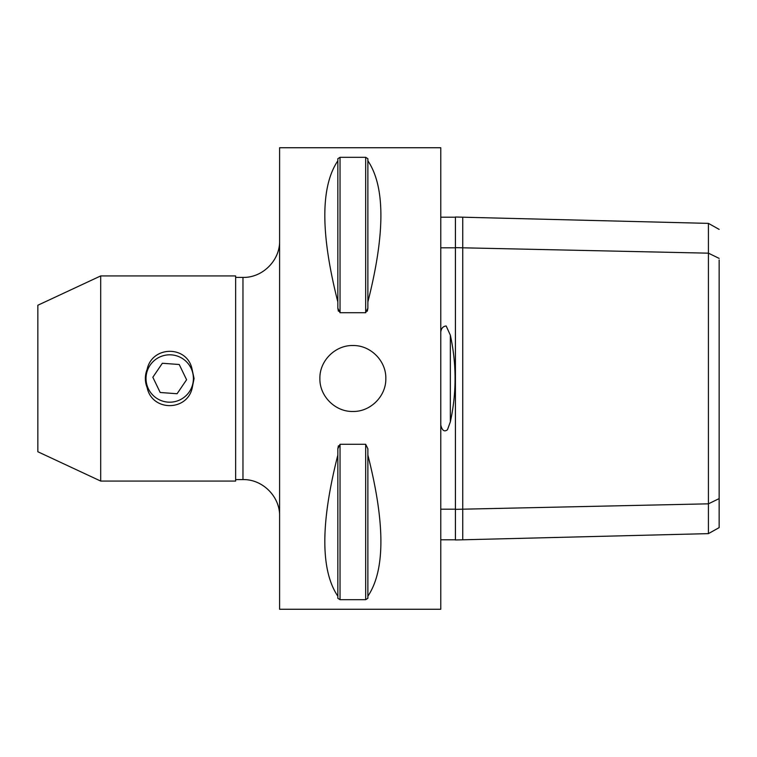 <?xml version="1.0" encoding="UTF-8"?>
<svg xmlns="http://www.w3.org/2000/svg" width="757" height="757" viewBox="0 0 757 757"><rect width="100%" height="100%" fill="white"/><g stroke="black" fill="none" stroke-linecap="round" stroke-linejoin="round"><path stroke-width="1.14" d="M147.151 387.65A24.347 24.347 0 0 1 147.151 369.35C151.873 346.214 185.825 344.984 191.767 367.836L194.066 378.5L192.278 387.65C187.386 411.609 152.043 411.609 147.151 387.65L145.363 378.5L147.151 369.35M191.038 368.186A23.685 23.685 0 0 1 180.024 399.828A23.685 23.685 0 0 1 148.391 388.814A23.685 23.685 0 0 1 159.405 357.172A23.685 23.685 0 0 1 191.038 368.186M162.348 363.265L179.229 364.505L186.591 379.74L177.081 393.735L160.2 392.495L152.838 377.26L162.348 363.265M385.824 378.5C386.259 396.119 370.485 411.903 352.857 411.467C335.237 411.903 319.454 396.119 319.889 378.5C319.454 360.881 335.237 345.097 352.857 345.533C370.485 345.097 386.259 360.881 385.824 378.5M440.773 147.738L440.773 609.262L279.598 609.262L279.598 147.738L440.773 147.738M367.874 596.204L367.874 598.295L365.678 599.686L340.035 599.686L337.84 598.295L337.84 596.204C320.485 570.409 320.485 523.352 337.84 455.042L337.84 448.787L340.035 444.293L365.678 444.293L367.874 448.787L367.874 455.042C385.237 523.352 385.237 570.409 367.874 596.204L367.874 455.042M338.388 445.807L337.84 448.787M337.84 598.295L340.035 599.686L340.035 444.293M365.678 444.293L365.678 599.686L367.874 598.295M367.874 158.705L365.678 157.314L367.874 158.705L367.874 160.796C385.237 186.591 385.237 233.648 367.874 301.958L367.874 308.213L365.678 312.707L340.035 312.707L337.84 308.213L338.388 311.193M340.035 312.707L340.035 157.314L337.84 158.705L340.035 157.314L365.678 157.314L365.678 312.707M367.334 311.193L367.874 308.213M337.84 308.213L337.84 301.958C320.485 233.648 320.485 186.591 337.84 160.796L337.84 158.705M235.645 277.403L242.969 277.403L242.969 479.597L235.645 479.597M100.69 275.936L37.85 305.241L37.85 451.759L100.69 481.064L235.645 481.064L235.645 275.936L100.69 275.936L100.69 481.064M462.745 217.202L462.745 247.804L455.421 247.643L455.421 217.013L708.41 223.381L708.42 232.702L708.42 533.628L462.745 539.798L462.745 509.187L708.42 503.831L719.15 498.608L719.15 259.973M708.42 533.628L719.15 527.62L719.15 498.608M719.15 258.383L708.42 253.169L462.745 247.804L462.745 509.187L455.421 509.347L455.421 539.978L462.745 539.798M440.773 509.187L455.421 509.187M455.421 539.798L440.773 539.798M440.773 424.98C442.097 430.563 444.331 432.162 447.463 429.758L450.349 421.819C456.632 392.978 456.632 364.098 450.349 335.181L446.166 325.974C443.044 326.333 441.246 328.349 440.773 332.02M440.773 247.804L455.421 247.804M440.773 217.202L455.421 217.202M455.421 247.643L455.421 509.347M337.84 301.958L337.84 160.796M367.874 301.958L367.874 160.796M337.84 596.204L337.84 455.042M450.349 421.819L450.349 335.181M708.42 223.372L719.15 229.38M242.969 479.597C262.547 479.096 280.109 496.649 279.598 516.227M242.969 277.403C262.547 277.904 280.109 260.351 279.598 240.773"/></g></svg>
